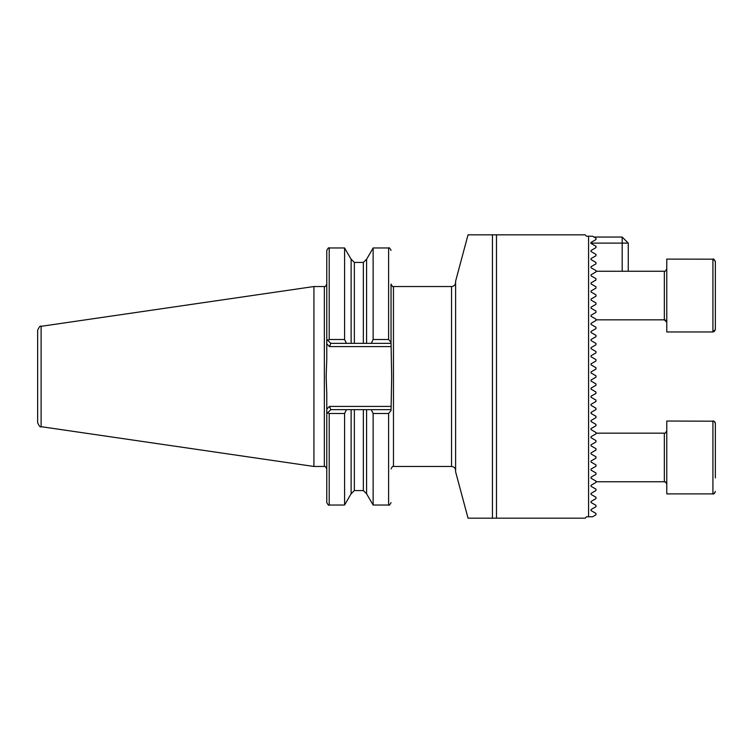 <?xml version="1.0" encoding="UTF-8"?>
<svg xmlns="http://www.w3.org/2000/svg" width="753" height="753" viewBox="0 0 753 753"><rect width="100%" height="100%" fill="white"/><g stroke="black" fill="none" stroke-linecap="round" stroke-linejoin="round"><path stroke-width="1.13" d="M593.75 317.87L595.981 319.15L595.981 320.505L594.926 321.107M594.832 302.301L595.981 302.96L595.981 304.316L591.011 307.177L591.011 308.193L592.159 308.852M593.872 463.669L595.981 464.883L595.981 466.229L591.011 469.1L591.011 470.107L595.981 472.978L595.981 474.324L591.011 477.195L591.011 478.202L595.981 481.073L595.981 482.419L591.011 485.29L591.011 486.297L595.981 489.168L595.981 490.523L591.011 493.384L591.011 494.401L595.981 497.262L595.981 498.618L591.011 501.479L591.011 502.496L595.981 505.357L595.981 506.713L591.011 509.583L591.011 510.59L595.981 513.452L595.981 514.807L592.592 516.765L588.582 516.765L588.582 236.235L592.592 236.235L595.981 238.193L595.981 239.548L591.011 242.41L591.011 243.417L595.981 246.287L595.981 247.643L591.011 250.504L591.011 251.521L595.981 254.382L595.981 255.738L591.011 258.599L591.011 259.616L595.981 262.477L595.981 263.832L591.011 266.703L591.011 267.71L595.981 270.581L595.981 271.927L591.011 274.798L591.011 275.805L595.981 278.676L595.981 280.022L591.011 282.893L591.011 283.9L595.981 286.771L595.981 288.117L591.011 290.987L591.011 291.995L595.981 294.865L595.981 296.211L592.112 298.452M591.011 478.202L592.122 478.842M591.011 470.107L593.232 471.387M593.759 459.415L591.011 461.005L591.011 462.013L595.981 464.883M486.165 234.823L468.037 234.823L492.443 234.823L492.443 518.177L468.037 518.177L455.603 471.783L455.603 281.217L468.037 234.823L486.165 234.823M593.11 422.744L595.981 424.4L595.981 425.756L591.011 428.617L591.011 429.624L595.981 432.495L595.981 433.85L591.011 436.712L591.011 437.728L595.981 440.59L595.981 441.945L591.011 444.807L591.011 445.823L595.981 448.684L595.981 450.04L591.011 452.911L591.011 453.918L595.981 456.789L595.981 458.135L591.011 461.005M591.152 420.438L591.011 421.529L595.981 424.4M591.303 412.258L591.011 413.435L593.759 415.025M593.759 394.647L591.011 396.238L591.011 397.245L595.981 400.116L595.981 401.462L591.011 404.333L591.011 405.34L592.696 406.309M594.559 407.392L595.981 408.211L595.981 409.557L591.011 412.428M591.011 397.245L593.759 398.836M593.223 390.431L595.981 392.012L595.981 393.367L591.011 396.238M592.347 387.362L591.011 388.143L591.011 389.15L595.981 392.012M592.347 381.827L595.981 383.917L595.981 385.272L591.011 388.143M591.011 372.961L591.011 371.944L591.011 372.961L595.981 375.822L595.981 377.178L591.011 380.039L591.011 381.056L595.981 383.917M595.981 377.178L595.407 377.507M591.999 338.991L592.997 338.417M593.995 345.938L594.983 345.363M591.011 364.857L591.011 363.85L591.011 364.857L595.981 367.728L595.981 369.083L591.011 371.944M593.985 370.231L594.983 369.648M594.983 375.248L592.988 374.1M393.471 286.535L451.555 286.535L451.555 466.465L393.471 466.465L393.471 286.535C393.075 287.222 392.266 286.413 391.042 284.107L391.042 343.349L371.285 343.349L373.13 339.509L388.614 339.509L391.042 342.417L391.673 376.5L391.042 410.583L388.614 413.491L373.13 413.491L371.285 409.651L391.042 409.651M351.124 493.704L344.592 505.028L329.202 505.028C328.797 505.715 327.988 504.905 326.774 502.599L326.774 393.828L326.143 376.5L326.774 359.172L326.774 250.401C327.997 248.095 328.807 247.285 329.202 247.972L329.202 339.509L344.592 339.509L344.592 247.972L329.202 247.972M313.926 286.535L41.114 326.322L41.114 426.678L313.926 466.465L313.926 286.535L324.345 286.535C324.722 287.241 325.531 286.432 326.774 284.107M41.114 426.678C40.314 427.516 39.156 426.179 37.65 422.678L37.65 330.322C39.156 326.821 40.314 325.484 41.114 326.322M591.011 413.435L595.981 416.305L595.981 417.651L591.011 420.522M591.011 405.34L595.981 408.211M591.011 380.039L591.011 381.056M492.443 518.177L468.037 518.177L496.491 518.177L496.491 234.823L492.443 234.823M588.582 236.235L586.559 236.235L585.137 234.823L496.491 234.823M588.582 516.765L586.559 516.765L585.137 518.177L496.491 518.177M595.981 320.505L591.011 323.376L591.011 324.383L595.981 327.244L595.981 328.6L591.011 331.471L591.011 332.478L595.981 335.349L595.981 336.695L591.011 339.565L591.011 340.572L595.981 343.443L595.981 344.789L591.011 347.66L591.011 348.667L595.981 351.538L595.981 352.884L591.011 355.755L591.011 356.762L595.981 359.633L595.981 360.988L591.011 363.85M591.011 308.193L595.981 311.055L595.981 312.41L591.011 315.272L591.011 316.288L595.981 319.15M595.981 296.211L591.011 299.082L591.011 300.089L595.981 302.96M344.592 505.028L344.592 413.491L329.202 413.491L327.659 412.823L330.831 409.651L371.285 409.651M326.774 413.698L327.659 412.823M346.436 409.651L344.592 413.491M363.351 409.651L363.351 490.57L354.362 490.57L351.124 493.808L351.124 409.651M388.614 413.491L388.614 505.028L373.13 505.028L366.589 493.808L366.589 409.651M373.13 505.028L373.13 413.491M344.592 339.509L346.436 343.349L330.831 343.349L326.774 339.302M327.659 340.177L329.202 339.509M371.285 343.349L346.436 343.349M351.124 343.349L351.124 259.192L354.362 262.43L354.362 343.349M366.589 343.349L366.589 259.192L363.351 262.43L354.362 262.43M373.13 339.509L373.13 247.972L366.589 259.296M330.831 409.651L329.485 406.413L391.042 406.413M391.042 346.587L329.485 346.587L330.831 343.349M592.112 292.635L595.981 294.865M595.981 288.117L591.011 290.987M595.981 280.022L591.011 282.893M592.122 274.158L591.011 274.798M591.011 453.918L595.981 456.789M595.981 450.04L591.011 452.911M593.289 443.498L591.011 444.807M595.981 432.495C592.385 430.424 592.385 430.424 595.981 432.495M715.35 275.033L715.35 329.541L715.35 317.314L715.35 329.541L712.922 331.969L712.922 259.107C713.486 258.599 714.296 259.409 715.35 261.536L715.35 275.033M715.35 272.972L715.35 261.536L713.524 259.183L666.772 259.107L666.772 331.969L712.922 331.969L714.625 331.273M715.35 261.536L715.35 276.68M713.806 421.2L666.772 421.031L666.772 493.893L712.922 493.893L712.922 421.031C713.58 420.579 714.39 421.388 715.35 423.459L715.35 477.939M715.35 436.985L715.35 457.447M715.35 328.713L715.35 317.314M593.995 237.044L622.185 237.044L622.185 243.115L590.757 243.115M622.185 271.249L622.185 243.115L628.256 243.115L628.256 271.249M628.256 243.115L622.185 237.044M326.774 468.893C325.531 466.568 324.722 465.759 324.345 466.465L324.345 286.535M329.202 505.028L329.202 413.491M354.362 490.57L354.362 409.651M363.351 343.349L363.351 262.43M388.614 339.509L388.614 247.972L373.13 247.972M326.774 409.124L329.485 406.413M329.485 346.587L326.774 343.876M595.981 319.827L664.344 319.827L664.344 271.249C664.937 271.739 665.746 270.929 666.772 268.821C665.746 270.929 664.937 271.739 664.344 271.249L595.981 271.249M595.981 481.751L664.344 481.751L664.344 433.173C664.937 433.662 665.746 432.853 666.772 430.744C665.718 432.871 664.908 433.681 664.344 433.173L595.981 433.173M451.555 466.465C454.012 466.709 455.367 468.055 455.603 470.512M393.471 466.465C393.075 465.778 392.266 466.587 391.042 468.893M363.351 490.57L366.589 493.808M388.614 505.028C389.009 505.715 389.819 504.905 391.042 502.599M351.124 259.296L344.592 247.972M388.614 247.972C389.056 247.295 389.866 248.104 391.042 250.401M324.345 466.465L313.926 466.465M451.555 286.535C454.012 286.291 455.367 284.945 455.603 282.488M665.163 319.969L664.344 319.827L666.772 322.256L666.386 320.947M665.699 482.155L664.344 481.751C664.937 481.261 665.746 482.071 666.772 484.179L666 482.4M713.948 493.667L712.922 493.893C713.383 494.514 714.192 493.695 715.35 491.464L714.578 493.234M665.388 320.063L666.264 320.769M715.294 330.04L715.35 329.541M714.475 421.595L714.945 422.113M715.228 422.697L715.35 423.459"/></g></svg>
